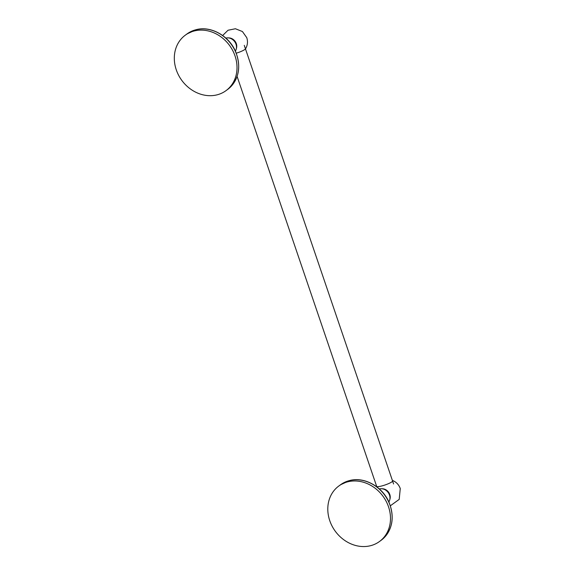 <?xml version="1.0" encoding="UTF-8"?>
<svg xmlns="http://www.w3.org/2000/svg" width="575" height="575" viewBox="0 0 575 575"><rect width="100%" height="100%" fill="white"/><g stroke="black" fill="none" stroke-linecap="round" stroke-linejoin="round"><path stroke-width="0.86" d="M226.011 90.642A34.399 29.584 -126.3 0 1 216.574 94.961A34.399 29.584 53.7 0 1 178.624 75.289A34.399 29.584 53.7 0 1 185.308 35.168A34.399 29.584 53.7 0 1 194.745 30.842A34.399 29.584 -126.3 0 1 232.695 50.514A34.399 29.584 -126.3 0 1 226.011 90.642L227.671 89.42C238.963 79.774 241.565 67.067 235.484 51.297C228.872 35.801 211.039 25.81 196.499 29.584L186.968 33.947A34.399 29.584 53.7 0 1 196.406 29.627A34.399 29.584 53.7 0 1 234.356 49.299A34.399 29.584 53.7 0 1 227.671 89.42M225.867 38.108A8.467 7.281 -126.3 0 1 227.987 37.871A8.467 7.281 -126.3 0 1 236.023 44.239A8.467 7.281 53.7 0 1 236.239 49.119A8.467 7.281 53.7 0 1 235.383 51.067M236.239 49.119L236.519 48.084A7.655 6.577 53.7 0 0 236.325 43.671A7.655 6.577 -126.3 0 0 229.066 37.914L227.987 37.871M236.275 53.188A8.733 1.531 -18.8 0 0 244.857 49.464A8.733 1.531 -18.8 0 0 245.59 48.753C247.609 45.231 248.005 41.537 246.768 37.67L242.42 31.532L235.427 28.75L228.038 30.238L222.654 35.506M390.382 505.77L399.208 499.38L400.257 488.527C398.87 484.711 396.304 482.03 392.56 480.47A8.733 1.531 161.2 0 1 392.826 480.707A8.733 1.531 161.2 0 1 380.966 486.162A8.733 1.531 161.2 0 1 376.294 486.335A8.733 1.531 161.2 0 1 376.366 485.983L376.143 486.364M381.477 488.728A8.467 7.281 -126.3 0 1 389.505 495.097A8.467 7.281 53.7 0 1 389.728 499.977L390.008 498.942A7.655 6.577 53.7 0 0 389.807 494.529A7.655 6.577 -126.3 0 0 382.548 488.772L381.477 488.728A8.467 7.281 -126.3 0 0 379.356 488.966M389.728 499.977A8.467 7.281 53.7 0 1 388.865 501.932M338.797 486.026A34.399 29.584 53.7 0 0 332.113 526.154A34.399 29.584 53.7 0 0 370.063 545.826A34.399 29.584 -126.3 0 0 379.493 541.499A34.399 29.584 -126.3 0 0 386.184 501.371A34.399 29.584 -126.3 0 0 348.234 481.699A34.399 29.584 53.7 0 0 338.797 486.026L340.457 484.804A34.399 29.584 53.7 0 1 349.895 480.484A34.399 29.584 53.7 0 1 387.838 500.157A34.399 29.584 53.7 0 1 381.153 540.284C392.445 530.632 395.047 517.924 388.966 502.155C382.361 486.658 364.528 476.668 349.981 480.441L340.457 484.804M185.308 35.168L186.968 33.947M237.101 76.432L376.833 486.874M244.274 45.367L393.58 483.956M379.493 541.499L381.153 540.284"/></g></svg>
